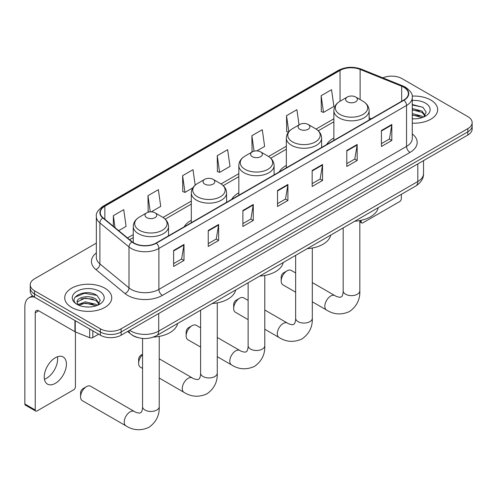 <?xml version="1.0" encoding="UTF-8"?>
<svg xmlns="http://www.w3.org/2000/svg" width="497" height="497" viewBox="0 0 497 497"><rect width="100%" height="100%" fill="white"/><g stroke="black" fill="none" stroke-linecap="round" stroke-linejoin="round"><path stroke-width="0.75" d="M191.308 220.314A25.962 14.991 0 0 0 184.176 226.812M238.827 192.873A25.962 14.991 0 0 0 231.701 199.372M286.347 165.439A25.962 14.991 0 0 0 279.221 171.937M333.872 138.004A25.962 14.991 0 0 0 326.74 144.503M137.681 337.544A14.693 8.486 180 0 1 131.748 334.767M96.343 243.126L34.548 278.805A14.693 8.486 0 0 0 30.242 284.806L30.242 291.205A14.693 8.486 0 0 0 34.548 297.2L100.357 335.195A14.693 8.486 0 0 0 121.138 335.195L467.845 135.029A14.693 8.486 0 0 0 472.15 129.027L472.15 125.828A14.693 8.486 0 0 1 467.845 131.829A14.693 8.486 0 0 0 472.15 125.828L472.15 122.629A14.693 8.486 0 0 0 467.845 116.627L402.036 78.632A14.693 8.486 0 0 0 382.833 77.849M30.242 284.806A14.693 8.486 0 0 0 34.548 290.801L100.357 328.797A14.693 8.486 0 0 0 121.138 328.797L121.138 331.996L467.845 131.829L121.138 331.996A14.693 8.486 0 0 1 100.357 331.996A14.693 8.486 0 0 0 121.138 331.996L121.138 335.195M34.548 290.801L34.548 294L100.357 331.996L34.548 294A14.693 8.486 0 0 1 30.242 288.005A14.693 8.486 0 0 0 34.548 294L34.548 297.2M430.787 100.034A23.514 13.574 0 0 0 412.181 96.101A23.514 13.574 0 0 1 430.787 100.034A23.514 13.574 0 0 1 437.671 109.632A23.514 13.574 0 0 0 430.787 100.034M104.861 288.204A23.514 13.574 0 0 0 79.234 285.259A23.514 13.574 0 0 0 64.722 297.802A23.514 13.574 0 0 0 71.611 307.401A23.514 13.574 0 0 0 97.232 310.345A23.514 13.574 0 0 0 111.744 297.802A23.514 13.574 0 0 0 104.861 288.204A23.514 13.574 0 0 0 79.234 285.259A23.514 13.574 0 0 0 64.722 297.802A23.514 13.574 0 0 0 71.611 307.401A23.514 13.574 0 0 0 97.232 310.345A23.514 13.574 0 0 0 111.744 297.802A23.514 13.574 0 0 0 104.861 288.204M403.769 87.23A15.674 9.052 180 0 1 408.36 93.629A15.674 9.052 180 0 1 403.769 100.027L156.12 243.008A15.674 9.052 180 0 1 132.196 241.803L103.096 217.804A15.674 9.052 180 0 1 100.264 212.617A15.674 9.052 180 0 1 104.855 206.218L340.041 70.431A15.674 9.052 180 0 1 360.12 69.418L401.675 86.217A15.674 9.052 180 0 1 403.769 87.23M404.049 87.074A16.066 9.275 0 0 0 401.899 86.031L360.344 69.232A16.066 9.275 0 0 0 339.768 70.27L104.575 206.056A16.066 9.275 0 0 0 102.78 217.934L131.879 241.933A16.066 9.275 0 0 0 156.4 243.17L404.049 100.189A16.066 9.275 0 0 0 404.049 87.074M173.615 250.469L173.615 266.467L184.002 260.465L184.002 244.468L173.615 250.469M173.615 263.627L181.616 259.005L183.958 245.002A3.92 2.261 -120 0 0 184.002 244.468M181.548 259.049L184.002 260.465M208.249 230.471L208.249 246.469L218.637 240.467L218.637 224.47L208.249 230.471M208.249 243.629L216.251 239.007L218.599 225.004A3.92 2.261 -120 0 0 218.637 224.47M216.183 239.051L218.637 240.467M242.884 210.473L242.884 226.47L253.277 220.475L253.277 204.478L242.884 210.473M242.884 223.631L250.886 219.015L253.234 205.006A3.92 2.261 -120 0 0 253.277 204.478M250.817 219.053L253.277 220.475M381.429 130.487L381.429 146.485L391.822 140.483L391.822 124.486L381.429 130.487M381.429 143.645L389.431 139.023L391.779 125.02A3.92 2.261 -120 0 0 391.822 124.486M389.362 139.067L391.822 140.483M346.794 150.485L346.794 166.483L357.181 160.481L357.181 144.484L346.794 150.485M346.794 163.643L354.796 159.021L357.144 145.018A3.92 2.261 -120 0 0 357.181 144.484M354.728 159.065L357.181 160.481M312.159 170.483L312.159 186.481L322.547 180.479L322.547 164.482L312.159 170.483M312.159 183.642L320.161 179.019L322.503 165.01A3.92 2.261 -120 0 0 322.547 164.482M320.087 179.063L322.547 180.479M277.519 190.475L277.519 206.472L287.912 200.477L287.912 184.48L277.519 190.475M277.519 203.64L285.526 199.017L287.869 185.008A3.92 2.261 -120 0 0 287.912 184.48M285.452 199.055L287.912 200.477M412.28 123.163A23.514 13.574 0 0 0 437.671 109.632A23.514 13.574 0 0 1 412.28 123.163M121.138 328.797L467.845 128.63A14.693 8.486 0 0 0 472.15 122.629M151.274 211.846L160.717 206.392L158.375 189.68L147.982 195.675L148.149 211.579M118.684 230.658L126.083 226.39L123.734 209.672L113.347 215.673L113.347 226.259M256.843 150.895L264.628 146.404L262.279 129.686L251.892 135.687L252.06 151.585M299.051 124.896L296.914 109.688L286.527 115.689L286.694 131.587M321.161 95.691L323.51 112.409L333.897 106.408L331.555 89.69L321.161 95.691L321.329 111.595M195.178 185.157L193.01 169.682L182.616 175.677L182.784 191.581M217.251 155.685L219.599 172.397L229.993 166.402L227.645 149.684L217.251 155.685L217.419 171.583M219.599 172.397L217.251 171.521M252.526 151.759L251.892 151.523M251.892 135.687L254.066 151.181M288.39 132.227L286.527 131.525M286.527 115.689L288.776 131.736M323.51 112.409L321.161 111.533M182.616 175.677L184.965 192.395L192.824 187.86M184.965 192.395L182.616 191.519M149.224 211.977L147.982 211.517M147.982 195.675L150.249 211.859M113.347 215.673L115.024 227.638M412.28 118.684L415.2 118.833M412.28 113.602L421.99 116.161L423.282 117.199M412.28 114.869L422.22 117.59M412.28 108.52L421.99 111.079L425.165 115.472M412.28 109.794L421.99 112.347L424.916 115.801M412.28 118.783A15.966 9.219 0 0 0 425.451 116.149A15.966 9.219 0 0 0 425.451 103.109A15.966 9.219 0 0 0 412.28 100.475M423.661 117.037L426.165 112.129L422.997 107.358L412.28 104.507M412.28 104.997L422.779 107.215M412.28 110.079L419.244 110.949M412.28 115.161L419.244 116.031M359.828 221.041L361.164 221.817A2.448 1.416 120 0 0 361.673 222.936A2.448 1.416 120 0 0 362.897 222.818L399.613 201.62A2.448 1.416 120 0 0 401.346 198.62L401.346 194.333M361.164 221.817L361.164 220.314M281.19 281.029L281.19 277.028A3.429 1.982 -60 0 1 283.619 272.828L287.08 270.828A8.325 4.808 120 0 0 281.19 281.029A8.325 4.808 120 0 0 282.917 284.837L295.653 292.193M333.872 140.384L333.872 110.663A17.631 10.182 0 0 0 339.035 117.864A17.631 10.182 0 0 0 358.25 120.069A17.631 10.182 0 0 0 369.134 110.663C369.004 106.743 366.948 103.593 362.959 101.226L355.659 97.008A5.877 3.392 0 0 0 347.347 97.008A5.877 3.392 0 0 0 347.347 101.81A5.877 3.392 0 0 0 355.659 101.81A5.877 3.392 0 0 0 355.659 97.008L362.959 101.226A16.202 9.35 0 0 1 362.959 114.453A16.202 9.35 0 0 1 340.047 114.453A16.202 9.35 0 0 1 340.047 101.226L340.041 70.431M354.74 221.24A26.944 15.556 0 0 0 378.248 207.665M295.653 272.965L291.242 270.418A8.325 4.808 120 0 0 287.08 270.828L283.619 272.828M233.671 308.463L233.671 304.462A3.429 1.982 -60 0 1 236.094 300.263L239.56 298.262A8.325 4.808 120 0 0 233.671 308.463A8.325 4.808 120 0 0 235.398 312.271L248.133 319.627M299.828 129.245A5.877 3.392 0 0 0 308.14 129.245A5.877 3.392 0 0 0 308.14 124.449L315.44 128.661A16.202 9.35 0 0 1 315.44 141.887A16.202 9.35 0 0 1 292.528 141.887A16.202 9.35 0 0 1 292.528 128.661C288.54 131.028 286.477 134.178 286.347 138.104A17.631 10.182 0 0 0 291.515 145.298A17.631 10.182 0 0 0 310.731 147.51A17.631 10.182 0 0 0 321.615 138.104C321.484 134.178 319.428 131.028 315.44 128.661L308.14 124.449A5.877 3.392 0 0 0 299.828 124.449A5.877 3.392 0 0 0 299.828 129.245M307.221 248.674A26.944 15.556 0 0 0 330.729 235.1M248.133 300.399L243.723 297.852A8.325 4.808 120 0 0 239.56 298.262L236.094 300.263M186.151 335.897L186.151 331.897A3.429 1.982 -60 0 1 188.574 327.697L192.041 325.697A8.325 4.808 120 0 0 186.151 335.897A8.325 4.808 120 0 0 187.872 339.712L200.614 347.068M252.308 156.679A5.877 3.392 0 0 0 260.621 156.679A5.877 3.392 0 0 0 260.621 151.883L267.914 156.095A16.202 9.35 0 0 1 267.914 169.322A16.202 9.35 0 0 1 245.009 169.322A16.202 9.35 0 0 1 245.009 156.095C241.02 158.468 238.958 161.612 238.827 165.538A17.631 10.182 0 0 0 243.99 172.739A17.631 10.182 0 0 0 263.211 174.944A17.631 10.182 0 0 0 274.095 165.538C273.965 161.612 271.909 158.468 267.914 156.095L260.621 151.883A5.877 3.392 0 0 0 252.308 151.883A5.877 3.392 0 0 0 252.308 156.679M259.701 276.108A26.944 15.556 0 0 0 283.209 262.54M200.614 327.834L196.203 325.286A8.325 4.808 120 0 0 192.041 325.697L188.574 327.697M142.564 354.647A8.325 4.808 120 0 0 138.632 363.332L138.632 359.337A3.429 1.982 -60 0 1 141.055 355.138L142.564 354.262L141.055 355.138M138.632 363.332A8.325 4.808 120 0 0 140.353 367.146L142.564 368.42M204.783 184.12A5.877 3.392 0 0 0 213.095 184.12A5.877 3.392 0 0 0 213.095 179.318L220.395 183.53A16.202 9.35 0 0 1 220.395 196.756A16.202 9.35 0 0 1 197.489 196.756A16.202 9.35 0 0 1 197.489 183.53C193.495 185.903 191.438 189.046 191.308 192.973A17.631 10.182 0 0 0 196.47 200.173A17.631 10.182 0 0 0 215.692 202.378A17.631 10.182 0 0 0 226.576 192.973C226.446 189.046 224.383 185.903 220.395 183.53L213.095 179.318A5.877 3.392 0 0 0 204.783 179.318A5.877 3.392 0 0 0 204.783 184.12M212.182 303.543A26.944 15.556 0 0 0 235.684 289.975M80.582 396.848L80.582 392.847A3.429 1.982 -60 0 1 83.005 388.648L86.466 386.647A8.325 4.808 120 0 0 80.582 396.848A8.325 4.808 120 0 0 82.303 400.663L125.946 425.854A8.325 4.808 -60 0 1 124.666 419.182A8.325 4.808 -60 0 1 130.108 411.845A8.325 4.808 -60 0 1 134.271 411.435C135.42 412.286 137.247 412.852 139.769 413.137L141.291 412.255C142.347 410.746 142.689 407.254 142.564 406.645A8.325 4.808 180 0 0 145 410.044A8.325 4.808 180 0 0 156.779 410.044A8.325 4.808 180 0 0 159.22 406.645C159.574 415.262 156.157 422.152 148.97 427.314C140.906 430.961 133.233 430.477 125.946 425.854M146.733 217.63A5.877 3.392 0 0 0 155.045 217.63A5.877 3.392 0 0 0 155.045 212.834L162.345 217.046A16.202 9.35 0 0 1 162.345 230.273A16.202 9.35 0 0 1 139.433 230.273A16.202 9.35 0 0 1 139.433 217.046C135.445 219.419 133.389 222.563 133.258 226.489A17.631 10.182 0 0 0 138.421 233.689A17.631 10.182 0 0 0 157.636 235.895A17.631 10.182 0 0 0 168.526 226.489C168.396 222.563 166.333 219.419 162.345 217.046L155.045 212.834A5.877 3.392 0 0 0 146.733 212.834A5.877 3.392 0 0 0 146.733 217.63M153.393 337.103A26.944 15.556 0 0 0 177.634 323.491M134.271 411.435L90.634 386.237A8.325 4.808 120 0 0 86.466 386.647L83.005 388.648M57.422 356.778A15.674 9.052 -60 0 1 46.538 378.273A15.674 9.052 -60 0 1 44.444 379.254M55.329 383.349A15.674 9.052 120 0 0 65.567 369.538A15.674 9.052 120 0 0 63.169 356.976A15.674 9.052 120 0 0 55.329 357.753A15.674 9.052 120 0 0 45.09 371.563A15.674 9.052 120 0 0 47.495 384.125A15.674 9.052 120 0 0 55.329 383.349M92.821 330.847L92.821 337.544L98.623 334.195M34.38 297.107A19.594 11.313 -120 0 0 28.907 297.833A19.594 11.313 -120 0 0 24.85 306.798L24.85 403.986L35.244 409.988L35.244 312.799A4.895 2.827 60 0 1 36.256 310.557A4.895 2.827 60 0 1 38.704 310.799L74.923 331.71L74.923 320.509M35.244 409.988A2.448 1.416 120 0 0 35.747 411.106L25.359 405.111A2.448 1.416 -60 0 1 24.85 403.986M35.747 411.106A2.448 1.416 120 0 0 36.971 410.988L73.686 389.791A2.448 1.416 120 0 0 75.42 386.79L75.42 331.934M92.821 337.544A2.448 1.416 180 0 1 89.684 337.705L75.246 331.866A2.448 1.416 180 0 1 74.923 331.71M85.577 306.891L89.274 307.003M78.24 304.549L85.366 301.828L96.064 304.332L97.356 305.369M78.899 305.233L85.366 303.102L96.294 305.761M78.352 305.04L77.209 302.362A11.071 6.393 0 0 0 78.992 305.32M99.238 303.642L96.064 299.25C89.417 294.292 75.743 297.355 77.209 302.362L77.165 301.872M77.234 302.518L77.538 301.691L85.366 298.02L96.064 300.523L98.99 303.971M97.735 305.214L100.239 300.3L97.07 295.535C85.869 287.477 65.958 298.088 77.457 304.599L78.023 304.947M99.524 291.279A15.966 9.219 0 0 0 76.942 291.279A15.966 9.219 0 0 0 76.942 304.319A15.966 9.219 0 0 0 99.524 304.319A15.966 9.219 0 0 0 99.524 291.279M75.122 297.131L84.496 293.286L96.853 295.386M80.98 299.001L84.496 298.368L93.318 299.119M80.98 304.083L84.496 303.443L93.318 304.201M129.692 330.257A19.594 11.313 0 0 0 131.009 331.095A19.594 11.313 0 0 0 158.717 331.095L417.797 181.517A19.594 11.313 0 0 0 423.537 173.521C423.68 178.38 421.089 182.542 415.765 186.002L156.692 335.581A9.797 5.653 60 0 0 158.717 331.095L158.717 313.501M417.797 163.923L417.797 181.517A9.797 5.653 60 0 1 415.765 186.002M128.897 330.716A9.797 6.554 129.5 0 0 130.605 333.903L127.63 331.449M467.845 135.029L467.845 128.63M100.357 335.195L100.357 328.797M412.28 133.941A24.49 14.14 180 0 1 410.006 152.424L162.357 295.404A4.895 2.827 60 0 1 158.891 289.403L406.54 146.422A19.594 11.313 0 0 0 412.28 138.427L412.28 97.468A19.594 11.313 180 0 1 406.54 105.47A4.895 2.827 -120 0 0 404.049 100.189M162.357 295.404A24.49 14.14 180 0 1 127.717 295.404A24.49 14.14 180 0 1 124.977 293.516L95.878 269.523A24.49 14.14 180 0 1 96.343 252.923M131.183 289.403A19.594 11.313 0 0 0 158.891 289.403L158.891 248.45A19.594 11.313 180 0 1 128.99 246.941L99.891 222.942A19.594 11.313 180 0 1 96.343 216.456L96.343 257.409A19.594 11.313 0 0 0 99.891 263.901L128.99 287.893A19.594 11.313 0 0 0 131.183 289.403M412.28 97.468C412.932 94.411 410.684 90.994 405.527 87.23L402.949 85.981A4.895 2.292 112 0 0 401.899 86.031M402.949 85.981L361.394 69.182C353.28 66.306 345.577 66.722 338.289 70.431A4.895 2.827 60 0 1 339.768 70.27M104.575 206.056A4.895 2.827 -120 0 0 103.096 206.218C98.015 209.871 95.759 213.281 96.343 216.456M102.78 217.934A4.895 3.274 129.5 0 0 99.891 222.942L99.891 263.901A4.895 3.274 -50.5 0 1 95.878 269.523M361.394 69.182A4.895 2.292 112 0 0 360.344 69.232M131.879 241.933A4.895 3.274 129.5 0 0 128.99 246.941L128.99 287.893A4.895 3.274 -50.5 0 1 124.977 293.516M156.4 243.17A4.895 2.827 60 0 1 158.891 248.45L406.54 105.47L406.54 146.422A4.895 2.827 60 0 0 410.006 152.424M104.855 206.218L104.855 219.258M401.675 86.217L401.675 101.239M360.12 69.418L360.12 99.586M371.346 118.752L369.134 117.857M333.872 118.789L316.086 129.058M286.347 146.224L268.566 156.493M238.827 173.664L221.047 183.927M191.308 201.099L162.997 217.444M133.258 234.615L127.505 237.933M277.519 190.985L287.869 185.008M312.159 170.987L322.503 165.01M346.794 150.989L357.144 145.018M381.429 130.991L391.779 125.02M242.884 210.983L253.234 205.006M208.249 230.981L218.599 225.004M173.615 250.973L183.958 245.002M359.828 220.587L359.828 290.826A8.325 4.808 180 0 1 357.393 294.224A8.325 4.808 180 0 1 345.614 294.224A8.325 4.808 180 0 1 343.178 290.826C343.303 291.435 342.961 294.92 341.905 296.429L340.377 297.312C337.861 297.032 336.028 296.467 334.885 295.609L312.309 282.576M359.828 290.826C360.188 299.442 356.771 306.332 349.577 311.489C341.52 315.135 333.847 314.651 326.56 310.035A8.325 4.808 -60 0 1 325.28 303.363A8.325 4.808 -60 0 1 330.722 296.026A8.325 4.808 -60 0 1 334.885 295.609M312.309 248.022L312.309 318.26A8.325 4.808 180 0 1 309.873 321.658A8.325 4.808 180 0 1 298.094 321.658A8.325 4.808 180 0 1 295.653 318.26C295.783 318.869 295.435 322.36 294.379 323.87L292.857 324.746C290.341 324.466 288.508 323.901 287.365 323.05L264.789 310.016M312.309 318.26C312.663 326.877 309.246 333.767 302.058 338.923C294 342.57 286.328 342.085 279.034 337.469A8.325 4.808 -60 0 1 277.761 330.797A8.325 4.808 -60 0 1 283.203 323.46A8.325 4.808 -60 0 1 287.365 323.05M264.789 275.462L264.789 345.695A8.325 4.808 180 0 1 262.348 349.093A8.325 4.808 180 0 1 250.575 349.093A8.325 4.808 180 0 1 248.133 345.695C248.264 346.303 247.916 349.795 246.86 351.304L245.338 352.187C242.822 351.901 240.989 351.336 239.846 350.484L217.27 337.451M264.789 345.695C265.143 354.311 261.726 361.201 254.539 366.364C246.481 370.01 238.808 369.526 231.515 364.904A8.325 4.808 -60 0 1 230.241 358.231A8.325 4.808 -60 0 1 235.677 350.894A8.325 4.808 -60 0 1 239.846 350.484M217.27 302.897L217.27 373.135A8.325 4.808 180 0 1 214.828 376.533A8.325 4.808 180 0 1 203.056 376.533A8.325 4.808 180 0 1 200.614 373.135C200.738 373.738 200.397 377.229 199.34 378.739L197.818 379.621C195.296 379.341 193.47 378.77 192.32 377.919L159.22 358.809M217.27 373.135C217.624 381.752 214.207 388.642 207.019 393.798C198.962 397.445 191.283 396.96 183.996 392.344A8.325 4.808 -60 0 1 182.722 385.672A8.325 4.808 -60 0 1 188.158 378.329A8.325 4.808 -60 0 1 192.32 377.919M35.244 312.799L38.704 310.799M75.246 320.702L75.246 331.866M89.684 337.705L89.684 329.033M156.692 335.581C148.808 339.544 140.924 339.544 133.041 335.581L130.605 333.903M423.537 173.521L423.537 160.606M338.289 70.431L103.096 206.218M333.872 121.771L318.279 130.773M286.347 149.206L270.759 158.208M238.827 176.646L223.24 185.642M191.308 204.081L165.19 219.158M133.258 237.597L129.636 239.684M361.673 222.936L359.828 221.873M326.56 310.035L312.309 301.809M369.134 120.025L369.134 110.663M333.872 110.663C334.003 106.743 336.059 103.593 340.047 101.226L347.347 97.008M343.178 227.912L343.178 290.826M279.034 337.469L264.789 329.244M321.615 147.46L321.615 138.104M286.347 167.824L286.347 138.104M299.828 124.449L292.528 128.661M295.653 255.352L295.653 318.26M231.515 364.904L217.27 356.678M274.095 174.894L274.095 165.538M238.827 195.259L238.827 165.538M252.308 151.883L245.009 156.095M248.133 282.787L248.133 345.695M183.996 392.344L159.22 378.037M226.576 202.335L226.576 192.973M191.308 222.693L191.308 192.973M204.783 179.318L197.489 183.53M200.614 310.221L200.614 373.135M159.22 336.413L159.22 406.645M168.526 235.845L168.526 226.489M133.258 242.579L133.258 226.489M146.733 212.834L139.433 217.046M142.564 338.451L142.564 406.645M28.907 297.833L32.522 295.74"/></g></svg>
